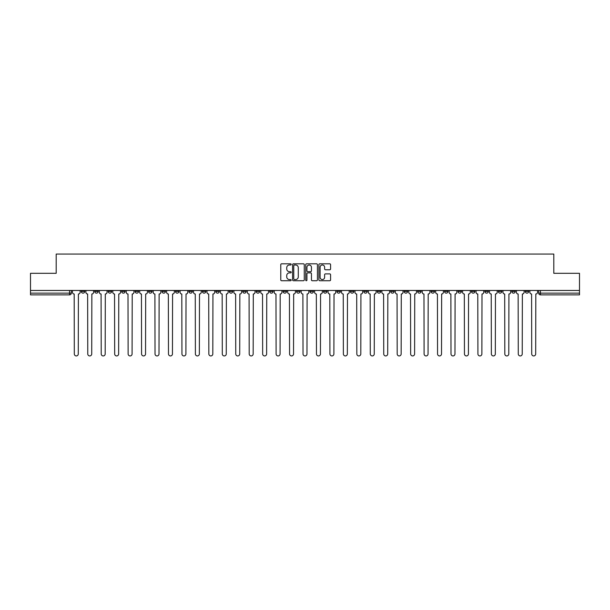 <?xml version="1.0" encoding="UTF-8"?>
<svg xmlns="http://www.w3.org/2000/svg" width="610" height="610" viewBox="0 0 610 610"><rect width="100%" height="100%" fill="white"/><g stroke="black" fill="none" stroke-linecap="round" stroke-linejoin="round"><path stroke-width="0.91" d="M291.199 264.397A0.595 0.595 0 0 0 290.612 263.81L281.614 263.81A0.846 0.846 0 0 0 280.768 264.656L280.768 279.891A0.846 0.846 0 0 0 281.614 280.737L290.612 280.737A0.595 0.595 0 0 0 291.199 280.142A0.595 0.595 0 0 0 290.612 279.555L289.445 279.555A2.707 2.707 0 0 1 286.738 276.841L286.738 275.575A2.707 2.707 0 0 1 289.445 272.868L290.612 272.868A0.595 0.595 0 0 0 291.199 272.273A0.595 0.595 0 0 0 290.612 271.679L289.445 271.679A2.707 2.707 0 0 1 286.738 268.972L286.738 267.698A2.707 2.707 0 0 1 289.445 264.992L290.612 264.992A0.595 0.595 0 0 0 291.199 264.397M525.256 290.467L525.256 291.42L528.702 291.42A1.723 1.723 0 0 1 526.979 293.143A1.723 1.723 0 0 1 525.256 291.42L525.256 290.467M444.537 290.467L444.537 291.42L447.984 291.42A1.723 1.723 0 0 1 446.261 293.143A1.723 1.723 0 0 1 444.537 291.42L444.537 290.467M431.079 290.467L431.079 291.42L434.533 291.42A1.723 1.723 0 0 1 432.81 293.143A1.723 1.723 0 0 1 431.079 291.42L431.079 290.467M350.361 290.467L350.361 291.42L353.815 291.42A1.723 1.723 0 0 1 352.084 293.143A1.723 1.723 0 0 1 350.361 291.42L350.361 290.467M336.911 290.467L336.911 291.42L340.357 291.42A1.723 1.723 0 0 1 338.634 293.143A1.723 1.723 0 0 1 336.911 291.42L336.911 290.467M323.452 290.467L323.452 291.42L326.907 291.42A1.723 1.723 0 0 1 325.183 293.143A1.723 1.723 0 0 1 323.452 291.42L323.452 290.467M296.551 290.467L296.551 291.42L299.998 291.42A1.723 1.723 0 0 1 298.275 293.143A1.723 1.723 0 0 1 296.551 291.42L296.551 290.467M269.643 291.42L269.643 290.467L269.643 291.42A1.723 1.723 0 0 0 271.366 293.143A1.723 1.723 0 0 1 269.643 291.42L273.089 291.42A1.723 1.723 0 0 1 271.366 293.143A1.723 1.723 0 0 0 273.089 291.42L273.089 290.467L273.089 291.42M256.185 291.42L256.185 290.467L256.185 291.42A1.723 1.723 0 0 0 257.916 293.143A1.723 1.723 0 0 1 256.185 291.42L259.639 291.42A1.723 1.723 0 0 1 257.916 293.143M242.734 291.42L242.734 290.467L242.734 291.42A1.723 1.723 0 0 0 244.458 293.143A1.723 1.723 0 0 1 242.734 291.42L246.188 291.42A1.723 1.723 0 0 1 244.458 293.143A1.723 1.723 0 0 0 246.188 291.42L246.188 290.467L246.188 291.42M229.284 290.467L229.284 291.42L232.73 291.42A1.723 1.723 0 0 1 231.007 293.143A1.723 1.723 0 0 1 229.284 291.42L229.284 290.467M215.826 290.467L215.826 291.42L219.28 291.42A1.723 1.723 0 0 1 217.556 293.143A1.723 1.723 0 0 1 215.826 291.42L215.826 290.467M202.375 290.467L202.375 291.42L205.822 291.42A1.723 1.723 0 0 1 204.098 293.143A1.723 1.723 0 0 1 202.375 291.42L202.375 290.467M188.925 291.42L188.925 290.467L188.925 291.42A1.723 1.723 0 0 0 190.648 293.143A1.723 1.723 0 0 1 188.925 291.42L192.371 291.42A1.723 1.723 0 0 1 190.648 293.143M162.016 291.42L162.016 290.467L162.016 291.42A1.723 1.723 0 0 0 163.739 293.143A1.723 1.723 0 0 1 162.016 291.42L165.462 291.42A1.723 1.723 0 0 1 163.739 293.143A1.723 1.723 0 0 0 165.462 291.42L165.462 290.467L165.462 291.42M148.565 291.42L148.565 290.467L148.565 291.42A1.723 1.723 0 0 0 150.289 293.143A1.723 1.723 0 0 1 148.565 291.42L152.012 291.42A1.723 1.723 0 0 1 150.289 293.143A1.723 1.723 0 0 0 152.012 291.42L152.012 290.467L152.012 291.42M135.107 291.42L135.107 290.467L135.107 291.42A1.723 1.723 0 0 0 136.831 293.143A1.723 1.723 0 0 1 135.107 291.42L138.561 291.42A1.723 1.723 0 0 1 136.831 293.143A1.723 1.723 0 0 0 138.561 291.42L138.561 290.467L138.561 291.42M121.657 291.42L121.657 290.467L121.657 291.42A1.723 1.723 0 0 0 123.38 293.143A1.723 1.723 0 0 1 121.657 291.42L125.103 291.42A1.723 1.723 0 0 1 123.38 293.143M108.199 291.42L108.199 290.467L108.199 291.42A1.723 1.723 0 0 0 109.93 293.143A1.723 1.723 0 0 1 108.199 291.42L111.653 291.42A1.723 1.723 0 0 1 109.93 293.143A1.723 1.723 0 0 0 111.653 291.42L111.653 290.467L111.653 291.42M94.748 291.42L94.748 290.467L94.748 291.42A1.723 1.723 0 0 0 96.471 293.143A1.723 1.723 0 0 1 94.748 291.42L98.195 291.42A1.723 1.723 0 0 1 96.471 293.143A1.723 1.723 0 0 0 98.195 291.42L98.195 290.467L98.195 291.42M329.736 269.772A0.846 0.846 0 0 0 330.582 268.926L330.582 264.656A0.846 0.846 0 0 0 329.736 263.81L319.747 263.81A0.846 0.846 0 0 0 318.9 264.656L318.9 279.891A0.846 0.846 0 0 0 319.747 280.737L329.736 280.737A0.846 0.846 0 0 0 330.582 279.891L330.582 274.729A0.846 0.846 0 0 0 329.736 273.882L325.465 273.882A0.846 0.846 0 0 0 324.619 274.729L324.619 277.291A2.265 2.265 0 0 1 322.354 279.555A2.265 2.265 0 0 1 320.09 277.291L320.09 267.256A2.265 2.265 0 0 1 322.354 264.992A2.265 2.265 0 0 1 324.619 267.256L324.619 268.926A0.846 0.846 0 0 0 325.465 269.772L329.736 269.772M30.5 290.467L30.5 273.31L56.196 273.31L56.196 254.073L553.804 254.073L553.804 273.31L579.5 273.31L579.5 290.467L30.5 290.467L30.5 293.143L71.294 293.143L71.294 290.467L71.294 293.143A1.723 1.723 0 0 1 69.563 294.866L30.5 294.866L30.5 293.143M304.26 264.656A0.846 0.846 0 0 0 303.414 263.81L293.425 263.81A0.846 0.846 0 0 0 292.579 264.656L292.579 279.891A0.846 0.846 0 0 0 293.425 280.737L303.414 280.737A0.846 0.846 0 0 0 304.26 279.891L304.26 264.656M306.586 263.81L316.575 263.81A0.846 0.846 0 0 1 317.421 264.656L317.421 279.891A0.846 0.846 0 0 1 316.575 280.737L312.305 280.737A0.846 0.846 0 0 1 311.451 279.891L311.451 273.715A0.846 0.846 0 0 0 310.604 272.868L307.775 272.868A0.846 0.846 0 0 0 306.929 273.715L306.929 280.142A0.595 0.595 0 0 1 306.334 280.737A0.595 0.595 0 0 1 305.74 280.142L305.74 264.656A0.846 0.846 0 0 1 306.586 263.81M538.706 290.467L538.706 293.143L579.5 293.143L579.5 294.866L540.437 294.866A1.723 1.723 0 0 1 538.706 293.143A1.723 1.723 0 0 0 540.437 294.866L540.437 290.467M579.5 290.467L579.5 293.143M528.702 290.467L528.702 291.42A1.723 1.723 0 0 1 526.979 293.143M515.252 290.467L515.252 291.42A1.723 1.723 0 0 1 513.529 293.143A1.723 1.723 0 0 1 511.805 291.42L515.252 291.42M511.805 290.467L511.805 291.42M501.801 290.467L501.801 291.42A1.723 1.723 0 0 1 500.07 293.143A1.723 1.723 0 0 1 498.347 291.42L501.801 291.42M498.347 290.467L498.347 291.42M488.343 290.467L488.343 291.42A1.723 1.723 0 0 1 486.62 293.143A1.723 1.723 0 0 1 484.897 291.42A1.723 1.723 0 0 0 486.62 293.143M484.897 290.467L484.897 291.42L488.343 291.42M474.893 290.467L474.893 291.42A1.723 1.723 0 0 1 473.169 293.143A1.723 1.723 0 0 1 471.438 291.42L474.893 291.42M471.438 290.467L471.438 291.42M461.434 290.467L461.434 291.42A1.723 1.723 0 0 1 459.711 293.143A1.723 1.723 0 0 1 457.988 291.42L461.434 291.42M457.988 290.467L457.988 291.42M447.984 290.467L447.984 291.42M434.533 290.467L434.533 291.42L434.533 290.467M421.075 290.467L421.075 291.42A1.723 1.723 0 0 1 419.352 293.143A1.723 1.723 0 0 1 417.629 291.42L421.075 291.42M417.629 290.467L417.629 291.42M407.625 290.467L407.625 291.42A1.723 1.723 0 0 1 405.902 293.143A1.723 1.723 0 0 1 404.178 291.42L407.625 291.42M404.178 290.467L404.178 291.42M394.174 290.467L394.174 291.42A1.723 1.723 0 0 1 392.443 293.143A1.723 1.723 0 0 1 390.72 291.42L394.174 291.42M390.72 290.467L390.72 291.42M380.716 290.467L380.716 291.42A1.723 1.723 0 0 1 378.993 293.143A1.723 1.723 0 0 1 377.27 291.42L380.716 291.42M377.27 290.467L377.27 291.42M367.266 290.467L367.266 291.42A1.723 1.723 0 0 1 365.542 293.143A1.723 1.723 0 0 1 363.812 291.42L367.266 291.42M363.812 290.467L363.812 291.42M353.815 290.467L353.815 291.42A1.723 1.723 0 0 1 352.084 293.143M340.357 290.467L340.357 291.42M326.907 291.42L326.907 290.467L326.907 291.42A1.723 1.723 0 0 1 325.183 293.143M313.448 290.467L313.448 291.42A1.723 1.723 0 0 1 311.725 293.143A1.723 1.723 0 0 1 310.002 291.42A1.723 1.723 0 0 0 311.725 293.143A1.723 1.723 0 0 0 313.448 291.42L310.002 291.42L310.002 290.467M299.998 291.42L299.998 290.467L299.998 291.42A1.723 1.723 0 0 1 298.275 293.143M286.548 290.467L286.548 291.42A1.723 1.723 0 0 1 284.817 293.143A1.723 1.723 0 0 1 283.093 291.42A1.723 1.723 0 0 0 284.817 293.143M283.093 290.467L283.093 291.42L286.548 291.42M259.639 290.467L259.639 291.42L259.639 290.467M232.73 291.42L232.73 290.467L232.73 291.42A1.723 1.723 0 0 1 231.007 293.143M219.28 291.42L219.28 290.467L219.28 291.42A1.723 1.723 0 0 1 217.556 293.143M205.822 291.42L205.822 290.467L205.822 291.42A1.723 1.723 0 0 1 204.098 293.143M192.371 290.467L192.371 291.42L192.371 290.467M178.921 291.42L178.921 290.467L178.921 291.42A1.723 1.723 0 0 1 177.19 293.143A1.723 1.723 0 0 1 175.466 291.42L178.921 291.42A1.723 1.723 0 0 1 177.19 293.143M175.466 290.467L175.466 291.42M125.103 290.467L125.103 291.42L125.103 290.467M84.744 290.467L84.744 291.42A1.723 1.723 0 0 1 83.021 293.143A1.723 1.723 0 0 1 81.298 291.42A1.723 1.723 0 0 0 83.021 293.143A1.723 1.723 0 0 0 84.744 291.42L84.744 290.467M81.298 290.467L81.298 291.42L84.744 291.42M69.563 290.467L69.563 294.866A1.723 1.723 0 0 0 71.294 293.143M294.356 264.992A0.595 0.595 0 0 0 293.761 265.586L293.761 278.961A0.595 0.595 0 0 0 294.356 279.555L295.583 279.555A2.707 2.707 0 0 0 298.29 276.841L298.29 267.698A2.707 2.707 0 0 0 295.583 264.992L294.356 264.992M311.451 267.302A2.265 2.265 0 0 0 309.194 265.037A2.265 2.265 0 0 0 306.929 267.302L306.929 270.832A0.846 0.846 0 0 0 307.775 271.679L310.604 271.679A0.846 0.846 0 0 0 311.451 270.832L311.451 267.302M72.453 292.281L72.453 290.467L72.453 292.281A1.723 1.723 0 0 0 74.184 294.005L74.313 353.937A1.982 1.982 0 0 0 76.296 355.927A1.982 1.982 0 0 0 78.278 353.937L78.408 294.005A1.723 1.723 0 0 0 80.131 292.281L80.131 290.467L80.131 292.281M74.184 294.005L74.313 353.937M78.278 353.937L78.408 294.005M85.911 292.281L85.911 290.467L85.911 292.281A1.723 1.723 0 0 0 87.634 294.005L87.764 353.937A1.982 1.982 0 0 0 89.746 355.927A1.982 1.982 0 0 0 91.729 353.937L91.858 294.005A1.723 1.723 0 0 0 93.582 292.281L93.582 290.467L93.582 292.281M99.361 292.281L99.361 290.467L99.361 292.281A1.723 1.723 0 0 0 101.085 294.005L101.214 353.937A1.982 1.982 0 0 0 103.197 355.927A1.982 1.982 0 0 0 105.187 353.937L105.309 294.005A1.723 1.723 0 0 0 107.04 292.281L107.04 290.467L107.04 292.281M87.634 294.005L87.764 353.937M91.729 353.937L91.858 294.005M101.085 294.005L101.214 353.937M105.187 353.937L105.309 294.005M112.812 292.281L112.812 290.467L112.812 292.281A1.723 1.723 0 0 0 114.543 294.005L114.672 353.937A1.982 1.982 0 0 0 116.655 355.927A1.982 1.982 0 0 0 118.637 353.937L118.767 294.005A1.723 1.723 0 0 0 120.49 292.281L120.49 290.467L120.49 292.281M126.27 292.281L126.27 290.467L126.27 292.281A1.723 1.723 0 0 0 127.993 294.005L128.123 353.937A1.982 1.982 0 0 0 130.105 355.927A1.982 1.982 0 0 0 132.088 353.937L132.218 294.005A1.723 1.723 0 0 0 133.941 292.281L133.941 290.467L133.941 292.281M139.72 292.281L139.72 290.467L139.72 292.281A1.723 1.723 0 0 0 141.444 294.005L141.573 353.937A1.982 1.982 0 0 0 143.564 355.927A1.982 1.982 0 0 0 145.546 353.937L145.676 294.005A1.723 1.723 0 0 0 147.399 292.281L147.399 290.467L147.399 292.281M114.543 294.005L114.672 353.937M118.637 353.937L118.767 294.005M127.993 294.005L128.123 353.937M132.088 353.937L132.218 294.005M141.444 294.005L141.573 353.937M145.546 353.937L145.676 294.005M153.179 292.281L153.179 290.467L153.179 292.281A1.723 1.723 0 0 0 154.902 294.005L155.031 353.937A1.982 1.982 0 0 0 157.014 355.927A1.982 1.982 0 0 0 158.996 353.937L159.126 294.005A1.723 1.723 0 0 0 160.849 292.281L160.849 290.467L160.849 292.281M154.902 294.005L155.031 353.937M158.996 353.937L159.126 294.005M166.629 292.281L166.629 290.467L166.629 292.281A1.723 1.723 0 0 0 168.352 294.005L168.482 353.937A1.982 1.982 0 0 0 170.464 355.927A1.982 1.982 0 0 0 172.447 353.937L172.577 294.005A1.723 1.723 0 0 0 174.307 292.281L174.307 290.467L174.307 292.281M168.352 294.005L168.482 353.937M172.447 353.937L172.577 294.005M180.08 292.281L180.08 290.467L180.08 292.281A1.723 1.723 0 0 0 181.81 294.005L181.94 353.937A1.982 1.982 0 0 0 183.923 355.927A1.982 1.982 0 0 0 185.905 353.937L186.035 294.005A1.723 1.723 0 0 0 187.758 292.281L187.758 290.467L187.758 292.281M181.81 294.005L181.94 353.937M185.905 353.937L186.035 294.005M193.538 292.281L193.538 290.467L193.538 292.281A1.723 1.723 0 0 0 195.261 294.005L195.391 353.937A1.982 1.982 0 0 0 197.373 355.927A1.982 1.982 0 0 0 199.356 353.937L199.485 294.005A1.723 1.723 0 0 0 201.208 292.281L201.208 290.467L201.208 292.281M195.261 294.005L195.391 353.937M199.356 353.937L199.485 294.005M206.988 292.281L206.988 290.467L206.988 292.281A1.723 1.723 0 0 0 208.712 294.005L208.841 353.937A1.982 1.982 0 0 0 210.824 355.927A1.982 1.982 0 0 0 212.814 353.937L212.936 294.005A1.723 1.723 0 0 0 214.667 292.281L214.667 290.467L214.667 292.281M208.712 294.005L208.841 353.937M212.814 353.937L212.936 294.005M220.439 292.281L220.439 290.467L220.439 292.281A1.723 1.723 0 0 0 222.17 294.005L222.299 353.937A1.982 1.982 0 0 0 224.282 355.927A1.982 1.982 0 0 0 226.264 353.937L226.394 294.005A1.723 1.723 0 0 0 228.117 292.281L228.117 290.467L228.117 292.281M222.17 294.005L222.299 353.937M226.264 353.937L226.394 294.005M233.897 292.281L233.897 290.467L233.897 292.281A1.723 1.723 0 0 0 235.62 294.005L235.75 353.937A1.982 1.982 0 0 0 237.732 355.927A1.982 1.982 0 0 0 239.715 353.937L239.844 294.005A1.723 1.723 0 0 0 241.568 292.281L241.568 290.467L241.568 292.281M235.62 294.005L235.75 353.937M239.715 353.937L239.844 294.005M247.347 292.281L247.347 290.467L247.347 292.281A1.723 1.723 0 0 0 249.071 294.005L249.2 353.937A1.982 1.982 0 0 0 251.19 355.927A1.982 1.982 0 0 0 253.173 353.937L253.302 294.005A1.723 1.723 0 0 0 255.026 292.281L255.026 290.467L255.026 292.281M249.071 294.005L249.2 353.937M253.173 353.937L253.302 294.005M260.805 292.281L260.805 290.467L260.805 292.281A1.723 1.723 0 0 0 262.529 294.005L262.658 353.937A1.982 1.982 0 0 0 264.641 355.927A1.982 1.982 0 0 0 266.623 353.937L266.753 294.005A1.723 1.723 0 0 0 268.476 292.281L268.476 290.467L268.476 292.281M262.529 294.005L262.658 353.937M266.623 353.937L266.753 294.005M274.256 292.281L274.256 290.467L274.256 292.281A1.723 1.723 0 0 0 275.979 294.005L276.109 353.937A1.982 1.982 0 0 0 278.091 355.927A1.982 1.982 0 0 0 280.074 353.937L280.204 294.005A1.723 1.723 0 0 0 281.934 292.281L281.934 290.467L281.934 292.281M275.979 294.005L276.109 353.937M280.074 353.937L280.204 294.005M287.707 292.281L287.707 290.467L287.707 292.281A1.723 1.723 0 0 0 289.437 294.005L289.559 353.937A1.982 1.982 0 0 0 291.549 355.927A1.982 1.982 0 0 0 293.532 353.937L293.662 294.005A1.723 1.723 0 0 0 295.385 292.281L295.385 290.467L295.385 292.281M289.437 294.005L289.559 353.937M293.532 353.937L293.662 294.005M301.165 292.281L301.165 290.467L301.165 292.281A1.723 1.723 0 0 0 302.888 294.005L303.017 353.937A1.982 1.982 0 0 0 305 355.927A1.982 1.982 0 0 0 306.983 353.937L307.112 294.005A1.723 1.723 0 0 0 308.835 292.281L308.835 290.467L308.835 292.281M302.888 294.005L303.017 353.937M306.983 353.937L307.112 294.005M314.615 292.281L314.615 290.467L314.615 292.281A1.723 1.723 0 0 0 316.338 294.005L316.468 353.937A1.982 1.982 0 0 0 318.45 355.927A1.982 1.982 0 0 0 320.441 353.937L320.563 294.005A1.723 1.723 0 0 0 322.293 292.281L322.293 290.467L322.293 292.281M316.338 294.005L316.468 353.937M320.441 353.937L320.563 294.005M328.066 292.281L328.066 290.467L328.066 292.281A1.723 1.723 0 0 0 329.796 294.005L329.926 353.937A1.982 1.982 0 0 0 331.909 355.927A1.982 1.982 0 0 0 333.891 353.937L334.021 294.005A1.723 1.723 0 0 0 335.744 292.281L335.744 290.467L335.744 292.281M329.796 294.005L329.926 353.937M333.891 353.937L334.021 294.005M341.524 292.281L341.524 290.467L341.524 292.281A1.723 1.723 0 0 0 343.247 294.005L343.377 353.937A1.982 1.982 0 0 0 345.359 355.927A1.982 1.982 0 0 0 347.342 353.937L347.471 294.005A1.723 1.723 0 0 0 349.194 292.281L349.194 290.467L349.194 292.281M343.247 294.005L343.377 353.937M347.342 353.937L347.471 294.005M354.974 292.281L354.974 290.467L354.974 292.281A1.723 1.723 0 0 0 356.697 294.005L356.827 353.937A1.982 1.982 0 0 0 358.81 355.927A1.982 1.982 0 0 0 360.8 353.937L360.929 294.005A1.723 1.723 0 0 0 362.653 292.281L362.653 290.467L362.653 292.281M356.697 294.005L356.827 353.937M360.8 353.937L360.929 294.005M368.432 292.281L368.432 290.467L368.432 292.281A1.723 1.723 0 0 0 370.156 294.005L370.285 353.937A1.982 1.982 0 0 0 372.268 355.927A1.982 1.982 0 0 0 374.25 353.937L374.38 294.005A1.723 1.723 0 0 0 376.103 292.281L376.103 290.467L376.103 292.281M370.156 294.005L370.285 353.937M374.25 353.937L374.38 294.005M381.883 292.281L381.883 290.467L381.883 292.281A1.723 1.723 0 0 0 383.606 294.005L383.736 353.937A1.982 1.982 0 0 0 385.718 355.927A1.982 1.982 0 0 0 387.701 353.937L387.83 294.005A1.723 1.723 0 0 0 389.561 292.281L389.561 290.467L389.561 292.281M383.606 294.005L383.736 353.937M387.701 353.937L387.83 294.005M395.333 292.281L395.333 290.467L395.333 292.281A1.723 1.723 0 0 0 397.064 294.005L397.186 353.937A1.982 1.982 0 0 0 399.176 355.927A1.982 1.982 0 0 0 401.159 353.937L401.288 294.005A1.723 1.723 0 0 0 403.012 292.281L403.012 290.467L403.012 292.281M397.064 294.005L397.186 353.937M401.159 353.937L401.288 294.005M408.791 292.281L408.791 290.467L408.791 292.281A1.723 1.723 0 0 0 410.515 294.005L410.644 353.937A1.982 1.982 0 0 0 412.627 355.927A1.982 1.982 0 0 0 414.609 353.937L414.739 294.005A1.723 1.723 0 0 0 416.462 292.281L416.462 290.467L416.462 292.281M410.515 294.005L410.644 353.937M414.609 353.937L414.739 294.005M422.242 292.281L422.242 290.467L422.242 292.281A1.723 1.723 0 0 0 423.965 294.005L424.095 353.937A1.982 1.982 0 0 0 426.077 355.927A1.982 1.982 0 0 0 428.06 353.937L428.189 294.005A1.723 1.723 0 0 0 429.92 292.281L429.92 290.467L429.92 292.281M423.965 294.005L424.095 353.937M428.06 353.937L428.189 294.005M435.692 292.281L435.692 290.467L435.692 292.281A1.723 1.723 0 0 0 437.423 294.005L437.553 353.937A1.982 1.982 0 0 0 439.536 355.927A1.982 1.982 0 0 0 441.518 353.937L441.648 294.005A1.723 1.723 0 0 0 443.371 292.281L443.371 290.467L443.371 292.281M437.423 294.005L437.553 353.937M441.518 353.937L441.648 294.005M449.151 292.281L449.151 290.467L449.151 292.281A1.723 1.723 0 0 0 450.874 294.005L451.003 353.937A1.982 1.982 0 0 0 452.986 355.927A1.982 1.982 0 0 0 454.968 353.937L455.098 294.005A1.723 1.723 0 0 0 456.821 292.281L456.821 290.467L456.821 292.281M450.874 294.005L451.003 353.937M454.968 353.937L455.098 294.005M462.601 292.281L462.601 290.467L462.601 292.281A1.723 1.723 0 0 0 464.324 294.005L464.454 353.937A1.982 1.982 0 0 0 466.436 355.927A1.982 1.982 0 0 0 468.427 353.937L468.556 294.005A1.723 1.723 0 0 0 470.279 292.281L470.279 290.467L470.279 292.281M464.324 294.005L464.454 353.937M468.427 353.937L468.556 294.005M476.059 292.281L476.059 290.467L476.059 292.281A1.723 1.723 0 0 0 477.782 294.005L477.912 353.937A1.982 1.982 0 0 0 479.895 355.927A1.982 1.982 0 0 0 481.877 353.937L482.007 294.005A1.723 1.723 0 0 0 483.73 292.281L483.73 290.467L483.73 292.281M477.782 294.005L477.912 353.937M481.877 353.937L482.007 294.005M489.51 292.281L489.51 290.467L489.51 292.281A1.723 1.723 0 0 0 491.233 294.005L491.363 353.937A1.982 1.982 0 0 0 493.345 355.927A1.982 1.982 0 0 0 495.328 353.937L495.457 294.005A1.723 1.723 0 0 0 497.188 292.281L497.188 290.467L497.188 292.281M491.233 294.005L491.363 353.937M495.328 353.937L495.457 294.005M502.96 292.281L502.96 290.467L502.96 292.281A1.723 1.723 0 0 0 504.691 294.005L504.813 353.937A1.982 1.982 0 0 0 506.803 355.927A1.982 1.982 0 0 0 508.786 353.937L508.915 294.005A1.723 1.723 0 0 0 510.639 292.281L510.639 290.467L510.639 292.281M504.691 294.005L504.813 353.937M508.786 353.937L508.915 294.005M516.418 292.281L516.418 290.467L516.418 292.281A1.723 1.723 0 0 0 518.142 294.005L518.271 353.937A1.982 1.982 0 0 0 520.254 355.927A1.982 1.982 0 0 0 522.236 353.937L522.366 294.005A1.723 1.723 0 0 0 524.089 292.281L524.089 290.467L524.089 292.281M518.142 294.005L518.271 353.937M522.236 353.937L522.366 294.005M529.869 292.281L529.869 290.467L529.869 292.281A1.723 1.723 0 0 0 531.592 294.005L531.722 353.937A1.982 1.982 0 0 0 533.704 355.927A1.982 1.982 0 0 0 535.687 353.937L535.816 294.005A1.723 1.723 0 0 0 537.547 292.281L537.547 290.467L537.547 292.281M531.592 294.005L531.722 353.937M535.687 353.937L535.816 294.005"/></g></svg>
